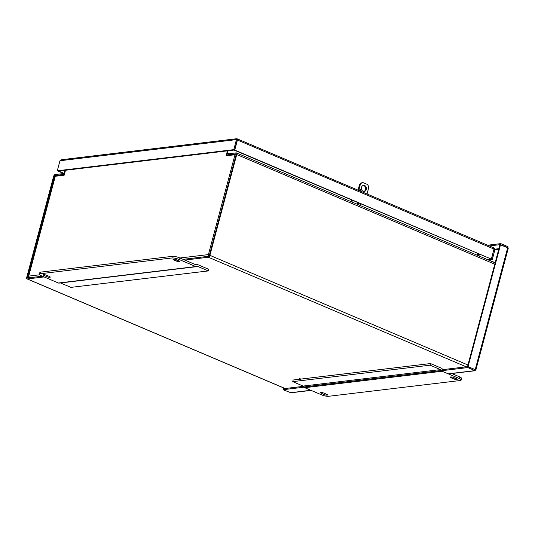 <?xml version="1.0" encoding="UTF-8"?>
<svg xmlns="http://www.w3.org/2000/svg" width="535" height="535" viewBox="0 0 535 535"><rect width="100%" height="100%" fill="white"/><g stroke="black" fill="none" stroke-linecap="round" stroke-linejoin="round"><path stroke-width="0.8" d="M228.111 150.77L227.482 153.124A0.869 0.435 -67 0 0 227.622 153.866A0.869 0.435 -67 0 0 227.743 153.879L236.156 152.876A1.899 0.95 -67 0 1 236.423 152.91A1.899 0.95 -67 0 1 236.724 154.528L209.894 255.342L467.951 365.01M477.715 253.623L477.28 255.269M227.542 150.837L226.92 153.191A1.899 0.95 -67 0 0 227.221 154.809A1.899 0.95 -67 0 0 227.489 154.849L235.895 153.839A0.869 0.435 113 0 1 236.022 153.853A0.869 0.435 113 0 1 236.156 154.595L209.332 255.416A0.869 0.435 113 0 1 208.637 256.285L183.084 259.348M64.822 170.331L64.193 172.678A0.869 0.435 113 0 1 63.498 173.554L55.092 174.564A1.899 0.95 -67 0 0 53.574 176.47L26.75 277.284A1.899 0.95 -67 0 0 27.051 278.902A1.899 0.95 -67 0 0 27.318 278.936L285.162 388.517M64.253 174.952L63.244 174.517A1.899 0.95 -67 0 0 64.762 172.611L65.384 170.264M421.633 364.723L422.897 364.883L421.633 364.723M421.279 364.455L421.413 363.974L423.024 364.402L422.897 364.883M299.533 379.348L300.797 379.509L299.533 379.348M299.185 379.081L299.312 378.599L300.924 379.027L300.797 379.509M63.244 174.517L54.831 175.527A0.869 0.435 -67 0 0 54.142 176.396L27.312 277.217A0.869 0.435 -67 0 0 27.452 277.959A0.869 0.435 -67 0 0 27.573 277.973L42.385 276.2M466.226 366.829L208.382 257.248A1.899 0.95 -67 0 0 209.894 255.342M208.382 257.248L184.796 260.077M44.104 276.929L27.318 278.936M483.419 257.877L495.183 262.665M479.367 254.326L478.932 255.971M478.544 253.978L478.109 255.623M227.428 150.85L226.111 155.799L234.999 154.735A1.899 0.455 14.9 0 1 236.095 154.822M227.054 155.685L227.281 154.836M28.883 277.819L28.729 276.107L28.388 276.348L54.978 176.416A1.899 0.455 14.9 0 1 55.299 176.262L28.729 276.107L29.144 277.117M209.312 255.476L208.429 254.586L208.737 256.258M209.499 254.787L208.429 254.586L234.999 154.735M65.504 170.244L64.187 175.192L55.299 176.262M237.232 140.05L237.533 139.668L236.911 139.789L237.259 139.949L234.591 149.994L233.768 149.646L57.299 170.785L59.974 160.741L61.538 159.718M234.591 149.994L58.121 171.133L57.299 170.785M236.911 139.789L236.443 139.602L236.858 138.719M233.768 149.646L236.443 139.602L59.974 160.741M237.145 139.849L237.172 138.819L237.533 139.668M488.783 259.943L492.307 259.522L494.982 249.477L493.611 247.745L237.172 138.819M493.992 249.002L491.484 259.174L492.307 259.522M234.223 150.041L234.765 150.067L237.433 140.023L493.986 249.056L491.317 259.1L234.765 150.067M491.317 259.1L234.196 150.134M487.967 259.595L491.484 259.174M58.322 171.106L58.883 171.039M58.295 171.207L63.672 173.487M58.857 171.14L63.899 173.28M493.377 247.705L493.986 249.056M493.959 249.149L494.982 249.477M475.013 369.545L467.924 366.629M442.766 369.638L468.071 366.609L475.22 369.652L474.966 370.615L475.695 369.832L474.873 369.484L475.575 369.545M468.071 366.609L467.817 367.578L475.281 370.722L451.774 373.537M507.127 248.28L507.688 247.631L500.539 244.595L500.793 243.626L487.639 245.204M500.793 243.626L507.949 246.668L507.942 248.635L507.635 247.839L500.486 244.796L468.125 366.408M500.539 244.595L489.351 245.933M474.859 369.498L475.274 369.444L507.635 247.839M467.563 366.475L499.917 244.863L500.486 244.796M303.526 386.317L283.323 388.738L283.062 389.707L304.121 387.18M441.482 370.728L467.817 367.578M283.062 389.707L290.98 392.79L311.082 390.389M507.621 247.725L507.949 246.668M284.299 388.624L283.737 388.691M283.543 387.908L283.376 388.537M284.031 388.116L283.938 388.47M456.342 378.72A2.173 0.515 14.9 0 1 457.251 379.422A2.173 0.515 14.9 0 1 456.067 379.576A2.173 0.515 14.9 0 1 453.954 379.007L451.186 377.83A2.173 0.515 14.9 0 1 450.276 377.128A2.173 0.515 14.9 0 1 451.46 376.974A2.173 0.515 14.9 0 1 453.566 377.543L456.342 378.72M326.611 394.262A2.173 0.515 14.9 0 1 327.52 394.964A2.173 0.515 14.9 0 1 326.343 395.118A2.173 0.515 14.9 0 1 324.23 394.549L321.455 393.365A2.173 0.515 14.9 0 1 320.552 392.67A2.173 0.515 14.9 0 1 321.729 392.516A2.173 0.515 14.9 0 1 323.842 393.085L326.611 394.262M461.143 380.091L461.578 378.459A5.216 1.244 -165.1 0 0 459.398 376.78L458.963 378.406A5.216 1.244 14.9 0 1 461.143 380.091A5.216 1.244 14.9 0 1 460.26 380.519L328.624 396.288A5.216 1.244 14.9 0 1 321.609 394.863L304.763 387.701A1.739 1.451 83.2 0 1 303.974 386.952A1.739 1.451 -96.8 0 0 303.118 386.063L292.719 381.642L293.153 380.01L299.359 379.268M458.963 378.406L442.117 371.25A1.739 1.451 -96.8 0 1 441.268 370.354L441.328 370.501A1.739 1.451 83.2 0 0 440.479 369.605L430.08 365.191L292.719 381.642M441.328 370.501L303.967 386.952M430.08 365.191L430.514 363.559L441.482 368.22A1.739 1.451 -96.8 0 1 442.338 369.117L442.271 368.969A1.739 1.451 83.2 0 0 443.127 369.859L444.358 370.387M451.507 373.423L459.398 376.78M430.514 363.559L423.011 364.455M421.46 364.643L300.911 379.081M44.204 275.538A2.173 0.515 14.9 0 1 43.295 274.836A2.173 0.515 14.9 0 1 44.472 274.689A2.173 0.515 14.9 0 1 46.585 275.257L49.36 276.435A2.173 0.515 14.9 0 1 50.263 277.137A2.173 0.515 14.9 0 1 49.086 277.284A2.173 0.515 14.9 0 1 46.973 276.715L44.204 275.538L44.432 274.682M173.928 260.003A2.173 0.515 14.9 0 1 173.026 259.301A2.173 0.515 14.9 0 1 174.203 259.147A2.173 0.515 14.9 0 1 176.316 259.716L179.085 260.893A2.173 0.515 14.9 0 1 179.994 261.595A2.173 0.515 14.9 0 1 178.817 261.749A2.173 0.515 14.9 0 1 176.704 261.18L173.928 260.003L174.156 259.141M179.372 257.77L195.643 264.685A1.739 1.451 83.2 0 0 196.753 264.624L196.633 264.691A1.739 1.451 -96.8 0 1 197.736 264.631L208.71 269.292L208.275 270.924L197.876 266.51A1.739 1.451 83.2 0 0 196.773 266.57L196.893 266.497A1.739 1.451 -96.8 0 1 196.425 266.657L59.064 283.109A1.739 1.451 83.2 0 1 58.422 283.015L41.576 275.853A5.216 1.244 14.9 0 1 39.403 274.174A5.216 1.244 14.9 0 1 40.279 273.746L171.916 257.977A5.216 1.244 14.9 0 1 178.937 259.401L179.372 257.77A5.216 1.244 -165.1 0 0 172.35 256.345L171.916 257.977M40.279 273.746L40.713 272.114A5.216 1.244 -165.1 0 0 39.837 272.542L39.403 274.174M40.713 272.114L172.35 256.345M196.425 266.657A1.739 1.451 -96.8 0 1 195.783 266.564L178.937 259.401M60.468 282.941A1.739 1.451 -96.8 0 1 60.522 282.962L70.914 287.375L208.275 270.924M195.797 264.738L196.753 264.624M360.115 191.008A0.869 0.722 83.2 0 0 359.781 189.805M359.6 190.788A0.869 0.722 -96.8 0 1 360.162 189.617A0.869 0.722 -96.8 0 1 360.643 191.236M351.562 200.016L351.428 200.518A3.478 2.896 83.2 0 0 351.301 201.728M352.144 202.09A3.478 2.896 -96.8 0 1 352.224 200.424L352.257 200.311M360.57 203.842L360.543 203.955A3.478 2.896 -96.8 0 1 359.814 205.346M363.867 191.423A3.043 2.535 83.2 0 0 365.539 189.517A3.043 2.535 83.2 0 0 363.151 185.458M366.328 189.423A3.043 2.535 -96.8 0 1 364.268 191.416A3.043 2.535 -96.8 0 1 361.386 188.695A3.043 2.535 -96.8 0 1 363.539 185.377A3.043 2.535 -96.8 0 1 366.328 189.423M358.738 190.42L360.182 184.996A3.478 2.896 -96.8 0 1 362.536 182.723A3.478 2.896 -96.8 0 1 363.82 182.91L366.589 184.093A3.478 2.896 -96.8 0 1 368.495 188.527L367.05 193.958M362.536 182.723L361.747 182.816A3.478 2.896 83.2 0 0 359.386 185.09L360.182 184.996M358.042 190.132L359.386 185.09M357.059 202.35A1.505 1.257 83.2 0 0 359.038 203.193M227.482 153.124L228.933 153.739M227.489 154.849L228.933 155.464M54.831 175.527L56.282 176.142M494.775 264.196L236.724 154.528M54.898 176.724L54.142 176.396M27.312 277.217L28.763 277.832M28.729 276.107L39.724 274.796M179.914 258.004L208.429 254.586M494.915 249.163L498.901 248.681M507.274 247.685L507.688 247.631M498.74 249.29L494.908 249.745M290.211 392.743L310.815 390.276M448.176 373.825L474.966 370.615M454.268 377.844L453.954 379.007M451.413 376.968L451.186 377.83M324.538 393.379L324.23 394.549M321.682 392.509L321.455 393.365M442.117 371.25L304.763 387.701M440.479 369.605L303.118 386.063M47.287 275.552L46.973 276.715M177.011 260.01L176.704 261.18M58.422 283.015L195.783 266.564M60.522 282.962L197.876 266.51M352.224 200.424L351.428 200.518M227.221 154.809L228.793 155.478M495.136 262.852L236.423 152.91M27.051 278.902L285.021 388.537M61.538 159.711L236.858 138.712M508.21 248.441L475.923 369.785M195.696 264.705L197.101 264.537M357.173 204.23L359.072 203.206"/></g></svg>
